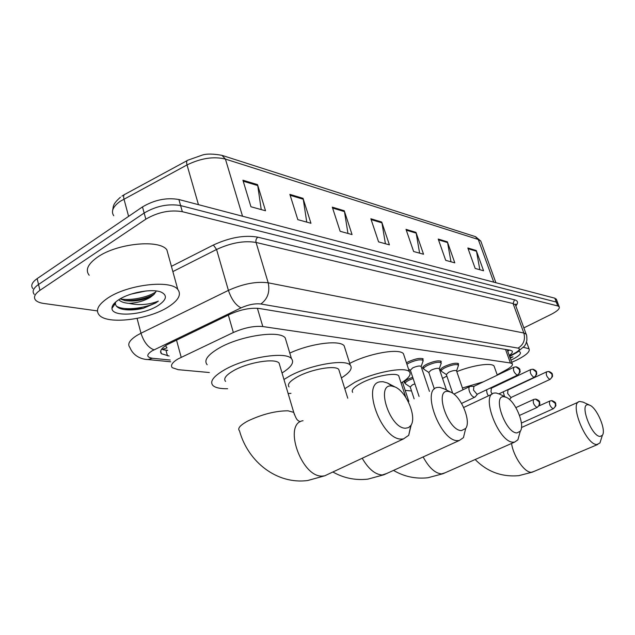<?xml version="1.0" encoding="UTF-8"?>
<svg xmlns="http://www.w3.org/2000/svg" width="635" height="635" viewBox="0 0 635 635"><rect width="100%" height="100%" fill="white"/><g stroke="black" fill="none" stroke-linecap="round" stroke-linejoin="round"><path stroke-width="0.95" d="M406.456 362.839L408.329 361.767C415.425 358.648 420.402 357.711 423.243 358.965M423.021 366.871L423.616 368.641L422.831 368.236C422.196 367.268 423.553 365.911 426.879 364.165C433.8 361.14 438.618 360.22 441.317 361.402M441.246 370.816L440.476 370.419C439.888 369.483 441.246 368.157 444.556 366.451C451.31 363.514 455.97 362.601 458.533 363.712L458.343 364.998M404.638 381.556L405.201 383.27L404.439 382.857C403.836 381.96 405.114 380.683 408.273 379.047L412.702 377.246M497.189 374.84L506.563 369.713C511.215 367.101 513.112 365.109 512.239 363.736L510.405 362.982L262.811 326.549C254.071 325.747 244.253 327.739 233.355 332.51L178.11 358.886C172.236 362.442 170.291 365.379 172.283 367.697L178.229 369.681L209.344 372.523M405.201 390.406L411.536 390.977M509.254 355.433C511.905 353.528 512.85 352.06 512.104 351.036L510.294 350.234L259.374 308.499C250.611 307.546 240.784 309.483 229.894 314.309L167.068 344.718C161.274 348.298 159.385 351.298 161.401 353.703L169.148 356.021M167.656 350.48L161.576 349.226M97.449 310.912L43.72 303.443C39.846 302.887 37.14 301.792 35.6 300.164C33.274 297.299 34.719 294.029 39.934 290.338L145.836 219.17C157.94 212.13 170.109 209.629 182.332 211.677L557.76 305.943L559.181 306.729C560.038 308.618 557.355 311.166 551.148 314.373L523.851 327.89M32.869 288.6C30.528 285.663 31.948 282.337 37.14 278.622L142.494 206.907L144.161 213.027C156.242 205.962 168.386 203.486 180.61 205.589L556.292 302.062L557.967 303.506L556.292 302.062L180.61 205.589C168.386 203.486 156.242 205.962 144.161 213.027L38.537 284.472L144.161 213.027L145.836 219.17M34.234 294.37C31.893 291.473 33.33 288.171 38.537 284.472C33.33 288.171 31.893 291.473 34.234 294.37M509.318 350.075L507.77 351.314M142.494 206.907C154.543 199.827 166.68 197.366 178.895 199.525L554.831 298.188L556.506 299.656M447.373 241.816L454.803 262.842L445.699 260.334L438.229 239.062L447.373 241.816L447.572 242.57L438.507 239.847M476.274 250.515L483.568 270.756L475.186 268.446L467.844 247.983L476.274 250.515L476.472 251.246L468.122 248.737M344.249 210.749L352.06 234.577L340.146 231.299L332.303 207.145L344.249 210.749L344.456 211.606L332.589 208.042M303.038 198.334L310.959 223.266L297.815 219.654L289.87 194.366L303.038 198.334L303.244 199.231L290.163 195.302M257.524 184.618L265.525 210.772L250.944 206.756L242.919 180.221L257.524 184.618L257.731 185.563L243.221 181.205M415.973 232.354L423.537 254.238L413.623 251.508L406.011 229.354L415.973 232.354L416.171 233.14L406.297 230.18M381.73 222.036L389.422 244.856L378.579 241.871L370.848 218.757L381.73 222.036L381.937 222.861L371.134 219.615M385.413 243.753L381.937 222.861M419.624 253.159L416.171 233.14M261.223 209.582L257.731 185.563M306.753 222.107L303.244 199.231M347.956 233.442L344.456 211.606M479.846 269.724L476.472 251.246M450.985 261.787L447.572 242.57M168.013 307.094C148.288 319.778 107.537 324.866 99.266 315.111C95.226 310.324 98.131 304.594 107.998 297.934C127.945 284.456 170.672 279.606 177.792 289.441C181.689 294.592 178.427 300.474 168.013 307.094M89.194 275.249C85.074 270.026 87.852 263.985 97.544 257.127C117.118 243.253 159.568 239.165 166.87 249.857L168.545 255.929M120.102 298.902L125.19 300.649C134.041 301.688 142.367 300.442 150.17 296.91L153.559 294.815L155.892 291.846L155.972 290.933M153.559 294.815L150.289 297.363C144.058 300.982 136.946 302.982 128.961 303.363C123.944 302.959 120.563 301.728 118.824 299.688M131.151 294.1L146.121 290.949M118.951 299.609C130.088 292.235 152.916 288.33 161.353 292.211C167.648 295.465 166.545 299.926 158.059 305.578C143.304 315.262 111.831 317.413 111.974 308.356C111.863 305.618 114.189 302.697 118.951 299.609M115.633 302.046L115.403 303.379C115.538 306.387 118.205 308.404 123.412 309.428C129.246 310.38 135.874 309.999 143.312 308.292L155.638 303.014L158.361 301.101L154.988 302.323C146.479 304.935 137.803 305.276 128.961 303.363M124.722 300.561C135.914 300.76 145.78 298.625 154.321 294.148M113.609 304.133L114.181 305.157M124.73 309.642L143.312 308.292M120.126 298.887C130.866 301.069 148.757 297.021 155.908 291.814M113.808 303.887L114.49 304.705M116.427 306.165C125.166 311.626 149.368 307.578 158.361 301.101M405.527 428.228L408.527 427.617L410.797 425.553C417.155 417.409 406.464 391.462 394.994 386.953L391.803 386.048C375.221 383.23 389.739 428.569 405.527 428.228M411.218 424.863L408.71 435.308L403.495 438.912L401.503 439.071C381.651 440.095 360.95 383.58 380.222 381.81L382.953 381.698L387.31 382.937L392.414 386.136M279.86 365.689L279.082 363.077C275.09 357.949 248.079 362.307 233.672 370.602C225.917 375.087 223.218 378.698 225.584 381.429M227.64 388.723C220.353 388.834 215.463 387.779 212.963 385.548C209.463 381.595 213.36 376.325 224.647 369.737C245.824 357.457 285.766 351.076 291.457 358.624C294.505 362.355 291.362 367.141 282.027 372.983M207.177 364.736C203.621 360.529 207.431 355.076 218.615 348.377C239.593 335.883 279.408 329.882 285.218 337.891L286.409 341.86M461.502 430.586L465.701 428.458C471.44 421.259 461.002 396.065 450.739 392.136L448.199 391.43C433.895 388.93 447.992 430.951 461.502 430.586M465.582 428.935L463.439 437.642L459.288 440.507L457.7 440.634C440.603 441.603 420.846 388.882 437.531 387.445L439.706 387.358L444.484 388.993M339.384 371.427L338.757 369.419C335.439 364.998 311.364 369.181 297.64 376.722C289.885 381.024 287.02 384.413 289.044 386.905M290.973 393.382L288.115 393.446M283.956 379.468L289.806 375.976C309.983 364.823 345.551 358.68 350.29 365.188C352.814 368.379 349.861 372.626 341.408 377.912M289.79 353.092C310.507 343.432 339.646 339.709 344.154 345.789L345.123 348.845M516.977 432.919L520.263 431.252C525.367 424.982 515.231 400.685 506.166 397.312L504.174 396.764C491.966 394.573 505.539 433.3 516.977 432.919M519.652 433.459L517.898 439.841L514.652 442.087L513.413 442.182C498.848 443.103 480.092 394.184 494.379 393.049L496.078 392.986L499.61 394.137M399.224 377.333L398.724 375.825C396.018 372.054 374.666 376.039 361.696 382.857C353.989 386.945 350.988 390.112 352.679 392.359M344.789 388.707L354.973 382.206C374.047 372.15 405.567 366.292 409.44 371.832C411.512 374.531 408.726 378.262 401.09 383.016M349.718 363.403C368.737 353.338 399.51 347.98 403.455 353.774L404.217 356.076M600.186 436.42L602.353 435.316C606.512 430.379 596.916 407.726 589.629 405.146L588.304 404.781C578.929 403.011 591.526 436.809 600.186 436.42M601.147 439.166L599.956 442.952L596.979 444.508C585.859 445.341 568.722 402.225 579.747 401.487L583.041 402.106M451.795 392.676L452.406 392.366M442.547 378.436L446.842 376.055M462.423 387.969L483.473 381.778M500.221 383.326L500.078 384.072M456.795 371.618C473.25 365.093 491.522 362.466 494.078 366.077L494.578 367.482M414.131 398.836L410.218 386.985L412.401 384.858L414.893 383.85M410.226 387.001L405.368 383.77C404.805 382.921 406.011 381.73 408.972 380.198L413.123 378.508M419.068 396.43L410.385 370.237L412.663 367.911C416.655 366.165 419.457 365.633 421.053 366.316L421.164 366.649M473.94 386.334L470.059 386.382C468.773 386.898 468.574 388.604 469.456 391.509C470.987 395.24 472.734 397.145 474.678 397.232L475.575 396.438M406.916 364.236L409.059 362.982C415.719 360.061 420.378 359.18 423.045 360.347L422.831 361.744M513.651 367.347L473.908 386.35L473.488 390.057L476.956 394.216L477.599 394.041M434.356 388.993L428.784 372.427L431.086 370.157C434.975 368.467 437.682 367.935 439.198 368.586L439.301 368.879M486.521 389.811L487.061 393.24L488.339 395.891M428.792 372.443L423.791 369.157C423.196 368.252 424.466 366.982 427.593 365.347C434.086 362.514 438.594 361.648 441.127 362.752L440.936 364.03M530.447 369.705L491.355 388.199L490.998 391.819L492.157 394.097M452.699 393.232L446.318 374.507L448.635 372.293C452.43 370.649 455.057 370.134 456.494 370.737L456.589 371.015M503.23 391.827L504.507 396.51M446.326 374.531L441.42 371.324C440.865 370.443 442.143 369.205 445.254 367.601C451.58 364.855 455.946 363.998 458.359 365.038L458.184 366.212M546.41 371.943L507.952 389.953L507.651 393.502L510.889 397.447L511.429 397.304M523.558 347.345L529.011 348.782C530.352 351.536 526.121 355.362 516.318 360.251L511.723 362.307M518.731 351.385L519.533 351.623C521.93 353.195 519.446 355.854 512.08 359.608L510.945 360.14M510.254 358.227L513.024 356.806L510.421 357.545M510.183 358.021L513.024 356.806M176.498 340.027L181.189 357.283M166.965 347.901L162.084 349.433M165.394 345.781L166.838 347.424M228.338 315.055L233.355 332.51M257.397 308.269L262.811 326.549M505.547 349.448L510.405 362.982M165.973 350.298L167.465 355.846M509.484 356.084L515.422 352.782C519.573 350.329 520.462 348.774 518.073 348.115L260.842 303.99C254.968 303.324 248.38 304.617 241.07 307.856L151.956 350.917C146.233 354.79 146.407 357.235 152.479 358.267L170.228 360.045M146.645 359.434L147.915 359.545C142.811 359.529 133.556 356.854 129.873 347.416C127.143 344.154 129.492 340.154 136.946 335.423L140.978 333.224L137.089 318.421M170.696 361.791L147.915 359.545L152.479 358.267M171.418 266.343L213.384 245.023C229.799 237.45 244.626 234.831 257.873 237.18L514.501 299.784C518.049 300.776 518.485 302.831 515.818 305.935M182.332 211.677L178.895 199.525M39.934 290.338L37.14 278.622M557.76 305.943L554.831 298.188M153.972 349.837C148.177 347.583 143.843 342.043 140.978 333.224L228.409 290.385L216.567 249.476L172.863 271.589M241.07 307.856C235.72 305.229 231.505 299.402 228.409 290.385C243.173 283.758 256.437 281.241 268.2 282.821L256.056 242.451C244.284 240.435 231.124 242.776 216.567 249.476L213.384 245.023M260.842 303.99C267.645 299.006 270.097 291.949 268.2 282.821L523.835 333.01L513.072 303.554L256.056 242.451C255.587 240.228 256.191 238.466 257.873 237.18M518.073 348.115C523.637 344.662 525.558 339.622 523.835 333.01L526.129 334.105L526.486 335.137M515.795 305.872L515.406 304.8L513.072 303.554L514.501 299.784M517.811 351.949L515.422 352.782M222.433 155.496L475.258 236.593L478.274 239.482L225.425 159.083C213.741 156.226 200.946 158.171 187.023 164.933L120.102 201.366C112.943 206.629 110.823 211.423 113.744 215.733M187.071 160.655L125.262 194.143C123.714 194.5 123.277 196.128 123.96 199.017L128.603 216.36M242.53 216.225L225.425 159.083L221.948 155.337C213.122 153.749 206.581 153.662 202.311 155.083L188.008 160.139C186.595 160.417 186.269 162.012 187.023 164.933L198.461 204.668M481.259 242.395L480.79 241.094L478.274 239.482L493.736 282.154M294.434 414.591L293.735 412.369L288.004 410.797C275.542 410.861 262.207 414.234 247.999 420.926C240.07 425.228 237.236 428.53 239.506 430.847C248.063 462.002 276.971 484.624 307.689 480.52L324.723 475.813L328.398 474.091M303.038 420.719C282.567 423.442 301.554 477.996 322.596 476.067L324.723 475.813L403.495 438.912M362.204 458.256C368.467 468.963 375.134 474.536 382.191 474.98L386.699 473.496M423.132 456.938C428.982 467.717 435.134 473.369 441.603 473.893L445.056 472.805M511.548 443.452C513.445 456.644 524.74 472.932 531.408 472.257L533.614 471.591M536.877 407.448C539.004 406.202 539.734 404.304 539.075 401.772L535.464 399.09L533.733 399.431C532.559 402.209 533.606 404.884 536.877 407.448L537.416 407.297M553.006 408.789C555.093 407.575 555.815 405.733 555.157 403.257L551.609 400.645L549.918 400.979C548.831 403.685 549.862 406.289 553.006 408.789L553.498 408.654M517.144 375.182C519.263 373.896 519.994 371.983 519.335 369.451L516.001 366.832L513.969 367.189C512.778 369.903 513.834 372.562 517.144 375.182L517.763 375.015M533.852 377.357C535.932 376.103 536.646 374.245 536.003 371.769L532.709 369.213L530.741 369.562C529.63 372.205 530.669 374.801 533.852 377.357L534.424 377.206M549.727 379.42C551.775 378.198 552.474 376.388 551.839 373.975L548.6 371.475L546.672 371.816C545.648 374.396 546.672 376.928 549.727 379.42L550.251 379.285M163.258 349.814L167.608 350.29M507.198 349.718L512.239 363.736M404.439 382.857L404.265 382.326M440.476 370.419L440.309 369.919M422.831 368.236L422.64 367.681M160.679 350.996L161.401 353.703M559.181 306.729L556.26 299.006M509.635 356.497L516.66 352.6L524.55 346.067C525.947 343.535 525.526 345.345 526.875 340.312C526.931 336.867 526.685 334.796 526.129 334.105L515.406 304.8L515.906 304.014L515.636 305.427M121.92 196.144L124.198 194.731M475.631 236.712L480.79 241.094L495.887 282.718M120.428 197.215C112.411 204.43 113.594 205.994 112.681 210.129M115.403 303.379L111.974 308.356M177.792 289.441L166.87 249.857M394.994 386.953L387.31 382.937M410.797 425.553L408.71 435.308M291.457 358.624L285.218 337.891M279.082 363.077L293.735 412.369C296.632 420.354 297.378 420.203 300.141 421.751M332.883 471.995C343.733 478.131 355.394 480.512 367.855 479.139L383.889 474.782L459.288 440.507M450.739 392.136L443.182 388.342M465.701 428.458L463.439 437.642M350.29 365.188L344.154 345.789M338.757 369.419L347.75 398.185M393.509 470.408C404.146 476.631 415.615 479.084 427.911 477.75L442.944 473.734L514.652 442.087M506.166 397.312L498.808 393.748M520.263 431.252L517.898 439.841M409.44 371.832L403.455 353.774M463.669 407.487L492.252 394.049M398.724 375.825L405.789 397.343M475.17 459.51C487.236 471.781 501.785 477.155 518.819 475.655L532.297 472.154L597.805 444.444M589.629 405.146L582.7 401.947M602.353 435.316L599.956 442.952M497.3 375.166L494.078 366.077M521.47 427.538L578.445 402.066M490.974 387.707L491.141 388.183M536.035 399.137C538.742 400.256 539.948 401.36 539.663 402.463C539.266 403.773 541.449 403.312 537.115 407.44L519.517 415.417M402.487 382.135L408.821 401.415M533.44 399.566L515.89 407.606M552.172 400.685C554.792 401.749 555.974 402.844 555.72 403.963C555.363 405.297 557.395 404.852 553.228 408.781L521.391 423.085M549.648 401.098L538.972 405.948M453.914 394.113L469.575 386.612M410.385 370.261L408.503 369.022M516.517 366.895C519.025 368.006 520.168 369.086 519.938 370.134C519.613 371.546 521.66 371.078 517.438 375.174L477.258 394.2M421.053 366.316L429.443 391.382M461.574 403.423L474.678 397.232M421.148 366.498L423.212 360.656M477.52 394.097L475.043 397.081M423.045 360.347L422.434 358.529M491.379 388.183L489.942 388.191M533.225 369.276C535.694 370.372 536.813 371.443 536.575 372.483C536.226 373.793 538.266 373.348 534.122 377.349L498.967 393.819M439.198 368.586L446.469 389.993M439.293 368.752L441.277 363.037M441.127 362.752L440.523 360.982M507.976 389.946L507.23 389.946M441.261 370.848L440.674 369.133M549.1 371.538C551.497 372.594 552.593 373.634 552.386 374.682C552.037 375.928 554.03 375.523 549.973 379.412L511.151 397.431M456.494 370.737L463.026 389.747M456.581 370.896L458.502 365.3M511.373 397.343L509.508 399.542M458.359 365.038L457.764 363.315M529.011 348.782L526.526 341.971"/></g></svg>
